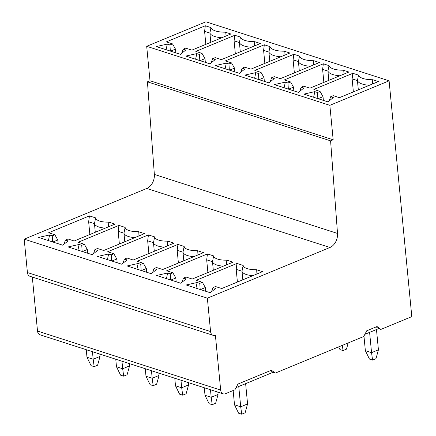 <?xml version="1.0" encoding="UTF-8"?>
<svg xmlns="http://www.w3.org/2000/svg" width="436" height="436" viewBox="0 0 436 436"><rect width="100%" height="100%" fill="white"/><g stroke="black" fill="none" stroke-linecap="round" stroke-linejoin="round"><path stroke-width="0.65" d="M323.338 63.798L284.348 79.924L290.545 81.924L287.967 82.987L285.318 82.137L274.331 84.595L298.458 92.372L303.788 88.088L301.134 87.233L303.712 86.165L309.909 88.165L348.898 72.033L343.241 70.212A18.094 6.573 174.5 0 1 329 65.623L323.338 63.798L322.613 69.368L323.866 82.388M339.835 75.782A19.734 7.167 174.5 0 1 327.927 71.079L328.815 80.344M322.613 69.368L327.927 71.079L329 65.623M288.583 89.189L293.515 87.151L293.875 90.895M329.85 105.332L146.692 46.303L205.934 21.8L389.092 80.829L329.85 105.332L333.169 139.787L330.592 140.85L147.433 81.826L154.355 174.422A11.609 8.279 -72.1 0 1 146.779 188.456L24.198 239.162L207.362 298.186L329.943 247.485A11.609 8.279 107.9 0 0 337.519 233.445L330.592 140.85M299.488 56.113L293.831 54.287L293.106 59.857L298.42 61.569L299.488 56.113A18.094 6.573 174.5 0 0 313.729 60.702L319.392 62.528L280.397 78.654L274.206 76.66L271.628 77.722L270.184 81.875M258.842 79.608L258.461 73.482L261.039 72.414L254.842 70.419L293.831 54.287M258.461 73.482L255.812 72.627L244.825 75.09L268.952 82.862L274.277 78.578L271.628 77.722M269.982 46.603L264.325 44.783L263.6 50.347L268.908 52.058L269.982 46.603A18.094 6.573 174.5 0 0 284.223 51.192L289.88 53.018L250.891 69.144L244.694 67.149L242.122 68.212L240.672 72.365M229.336 70.098L228.955 63.972L231.532 62.904L225.336 60.909L264.325 44.783M228.955 63.972L226.306 63.116L215.319 65.58L239.446 73.352L244.77 69.068L242.122 68.212M240.476 37.093L234.819 35.272L234.094 40.842L239.402 42.554L240.476 37.093A18.094 6.573 174.5 0 0 254.717 41.682L260.374 43.507L221.384 59.634L215.188 57.639L212.615 58.702L211.166 62.855M199.83 60.588L199.448 54.462L202.021 53.394L195.829 51.399L234.819 35.272M199.448 54.462L196.794 53.606L185.812 56.07L209.939 63.847L215.264 59.558L212.615 58.702M210.97 27.588L205.312 25.762L166.318 41.889L172.514 43.889L169.942 44.952L167.288 44.096L156.301 46.559L180.428 54.337L185.758 50.047L183.104 49.197L185.681 48.129L191.878 50.129L230.867 33.997L225.21 32.177A18.094 6.573 174.5 0 1 210.97 27.588L209.896 33.043L210.79 42.303M372.747 79.723L378.404 81.543L339.415 97.675L333.218 95.675L330.641 96.743L333.295 97.593L327.965 101.882L303.838 94.105L314.825 91.642L317.479 92.497L320.051 91.435L313.855 89.434L352.844 73.308L358.506 75.134A18.094 6.573 174.5 0 0 372.747 79.723L372.464 84.001M320.051 91.435L323.022 96.656L318.089 98.7M323.022 96.656L323.381 100.405M329.196 100.89L330.641 96.743M313.642 97.266L314.825 91.642M317.479 92.497L317.86 98.623M352.844 73.308L352.125 78.878L353.378 91.898M369.341 85.293A19.734 7.167 174.5 0 1 357.433 80.589L352.125 78.878M358.327 89.849L357.433 80.589L358.506 75.134M342.958 74.491L343.241 70.212M290.545 81.924L293.515 87.151M288.349 89.113L287.967 82.987M285.318 82.137L284.136 87.756M301.134 87.233L299.69 91.386M293.106 59.857L294.36 72.877M310.323 66.277A19.734 7.167 174.5 0 1 298.42 61.569L299.309 70.834M313.451 64.986L313.729 60.702M255.812 72.627L254.624 78.246M261.039 72.414L264.003 77.641L264.369 81.385M259.077 79.679L264.003 77.641M263.6 50.347L264.854 63.367M280.817 56.767A19.734 7.167 174.5 0 1 268.908 52.058L269.802 61.323M283.94 55.476L284.223 51.192M226.306 63.116L225.118 68.735M231.532 62.904L234.497 68.13L234.857 71.875M229.565 70.169L234.497 68.13M234.094 40.842L235.347 53.862M251.31 47.257A19.734 7.167 174.5 0 1 239.402 42.554L240.296 51.813M254.433 45.965L254.717 41.682M196.794 53.606L195.611 59.225M202.021 53.394L204.991 58.62L205.351 62.364M200.059 60.659L204.991 58.62M205.312 25.762L204.588 31.332L209.896 33.043A19.734 7.167 174.5 0 0 221.804 37.747M204.588 31.332L205.841 44.352M224.927 36.455L225.21 32.177M183.104 49.197L181.659 53.345M167.288 44.096L166.105 49.72M170.323 51.077L169.942 44.952M170.552 51.154L175.485 49.11L172.514 43.889M175.485 49.11L175.844 52.86M364.872 334.325L378.568 328.662L380.89 329.409L411.802 316.623L389.092 80.829M380.89 329.409L377.042 326.526L366.736 330.788L363.717 336.516L275.285 373.096L271.437 370.208L237.952 384.056L234.933 389.784L225.488 393.692A5.804 4.142 -72.1 0 1 223.188 393.833A5.804 4.142 -72.1 0 1 220.676 390.084L37.512 331.06A5.804 4.142 107.9 0 0 40.025 334.804L223.188 393.833M236.083 387.599L272.963 372.344L275.285 373.096M245.626 383.653L247.577 403.954L240.71 406.793L241.708 414.2L238.612 413.203L234.514 404.799L233.14 390.525M238.754 386.492L240.71 406.793L234.514 404.799M247.577 403.954L245.141 412.778L241.708 414.2M369.603 332.368L371.559 352.67L378.426 349.83L376.47 329.529M378.426 349.83L375.99 358.654L372.557 360.076L369.456 359.079L365.363 350.675L363.956 336.063M365.363 350.675L371.559 352.67L372.557 360.076M217.847 392.111L218.071 394.444L211.204 397.289L212.201 404.69L209.1 403.692L205.007 395.288L204.282 387.74M210.474 389.735L211.204 397.289L205.007 395.288M218.071 394.444L215.635 403.273L212.201 404.69M348.195 342.936L346.484 349.143L343.05 350.566L339.949 349.568L338.641 346.887M342.347 345.356L343.05 350.566M188.341 382.601L188.565 384.933L181.698 387.778L182.695 395.18L179.594 394.182L175.501 385.778L174.771 378.23M180.967 380.23L181.698 387.778L175.501 385.778M188.565 384.933L186.128 393.763L182.695 395.18M158.829 373.096L159.058 375.429L152.186 378.268L153.183 385.675L150.088 384.672L145.995 376.273L145.264 368.72M151.461 370.72L152.186 378.268L145.995 376.273M159.058 375.429L156.622 384.252L153.183 385.675M129.323 363.586L129.552 365.918L122.68 368.758L123.677 376.164L120.581 375.167L116.483 366.763L115.758 359.215M121.955 361.21L122.68 368.758L116.483 366.763M129.552 365.918L127.11 374.742L123.677 376.164M99.817 354.076L100.04 356.408L93.173 359.248L94.171 366.654L91.075 365.657L86.977 357.253L86.252 349.705M92.448 351.699L93.173 359.248L86.977 357.253M100.04 356.408L97.604 365.232L94.171 366.654M24.198 239.162L27.413 272.538A5.804 4.142 107.9 0 0 29.926 276.288L213.09 335.317A5.804 4.142 -72.1 0 0 215.389 335.175L220.676 390.084M32.313 277.056L37.512 331.06M213.09 335.317A5.804 4.142 -72.1 0 1 210.577 331.567L207.362 298.186M213.656 255.927L207.449 253.921L206.68 259.84L212.49 261.709L213.656 255.927A15.674 5.69 174.5 0 0 226.802 260.161L226.518 264.848M226.802 260.161L233.009 262.161L192.227 279.029L186.03 277.034L183.452 278.097L186.107 278.953L180.776 283.237L156.649 275.465L167.637 273.001L170.291 273.857L172.863 272.789L166.666 270.794L207.449 253.921M184.15 246.416L177.943 244.416L177.174 250.329L182.984 252.204L184.15 246.416A15.674 5.69 174.5 0 0 197.295 250.651L197.007 255.338M197.295 250.651L203.503 252.651L162.721 269.519L156.524 267.524L153.946 268.587L156.6 269.443L151.27 273.732L127.143 265.955L138.13 263.491L140.779 264.347L143.357 263.279L137.16 261.284L177.943 244.416M154.644 236.906L148.436 234.906L147.668 240.819L153.477 242.694L154.644 236.906A15.674 5.69 174.5 0 0 167.784 241.141L167.5 245.828M167.784 241.141L173.991 243.141L133.209 260.009L127.018 258.014L124.44 259.082L127.089 259.932L121.764 264.221L97.637 256.444L108.624 253.981L111.273 254.837L113.851 253.774L107.654 251.774L148.436 234.906M125.137 227.396L118.93 225.396L118.161 231.314L123.966 233.184L125.137 227.396A15.674 5.69 174.5 0 0 138.277 231.63L137.994 236.317M138.277 231.63L144.485 233.631L103.703 250.504L97.506 248.504L94.934 249.572L97.582 250.428L92.258 254.711L68.13 246.934L79.118 244.471L81.766 245.326L84.344 244.264L78.148 242.263L118.93 225.396M95.631 217.886L89.424 215.885L48.641 232.759L54.832 234.753L52.26 235.816L49.606 234.966L38.619 237.424L62.751 245.201L68.076 240.917L65.427 240.062L68 238.993L74.196 240.994L114.979 224.12L108.771 222.12A15.674 5.69 174.5 0 1 95.631 217.886L94.459 223.673L95.288 232.268M256.025 274.353L256.308 269.671L262.516 271.672L221.733 288.539L215.537 286.545L212.959 287.607L215.613 288.463L210.288 292.747L186.156 284.97L197.143 282.512L199.797 283.362L202.369 282.299L196.173 280.304L236.961 263.431L243.163 265.431L241.996 271.219L236.187 269.35L237.413 282.054M256.308 269.671A15.674 5.69 174.5 0 1 243.163 265.431M211.515 291.76L212.959 287.607M205.699 291.27L205.34 287.526L200.407 289.564M205.34 287.526L202.369 282.299M199.797 283.362L200.179 289.488M236.961 263.431L236.187 269.35M252.913 275.645A17.413 6.322 174.5 0 1 241.996 271.219L242.825 279.814M195.96 288.131L197.143 282.512M206.68 259.84L207.907 272.544M223.401 266.134A17.413 6.322 174.5 0 1 212.49 261.709L213.318 270.304M183.452 278.097L182.008 282.25M170.901 280.054L175.833 278.015L176.193 281.76M172.863 272.789L175.833 278.015M170.291 273.857L170.672 279.983M167.637 273.001L166.454 278.62M177.174 250.329L178.395 263.033M193.895 256.624A17.413 6.322 174.5 0 1 182.984 252.204L183.812 260.793M153.946 268.587L152.502 272.74M141.395 270.543L146.327 268.505L146.687 272.249M143.357 263.279L146.327 268.505M140.779 264.347L141.16 270.473M138.13 263.491L136.948 269.11M147.668 240.819L148.889 253.523M164.388 247.114A17.413 6.322 174.5 0 1 153.477 242.694L154.3 251.289M124.44 259.082L122.99 263.23M111.883 261.039L116.815 258.995L117.18 262.745M113.851 253.774L116.815 258.995M111.273 254.837L111.654 260.962M108.624 253.981L107.436 259.605M118.161 231.314L119.382 244.018M134.882 237.604A17.413 6.322 174.5 0 1 123.966 233.184L124.794 241.778M94.934 249.572L93.484 253.719M82.377 251.528L87.309 249.485L87.669 253.234M84.344 244.264L87.309 249.485M81.766 245.326L82.148 251.452M79.118 244.471L77.93 250.095M89.424 215.885L88.65 221.804L94.459 223.673A17.413 6.322 174.5 0 0 105.376 228.099M88.65 221.804L89.876 234.508M108.771 222.12L108.488 226.807M65.427 240.062L63.978 244.215M52.87 242.018L57.803 239.98L58.162 243.724M52.642 241.942L52.26 235.816M54.832 234.753L57.803 239.98M49.606 234.966L48.423 240.585M146.692 46.303L150.006 80.758L333.169 139.787M150.006 80.758L147.433 81.826M270.582 370.562L272.963 372.344M376.186 326.88L378.568 328.662M27.413 272.538L210.577 331.567M329.943 247.485L146.779 188.456M337.519 233.445L154.355 174.422"/></g></svg>

